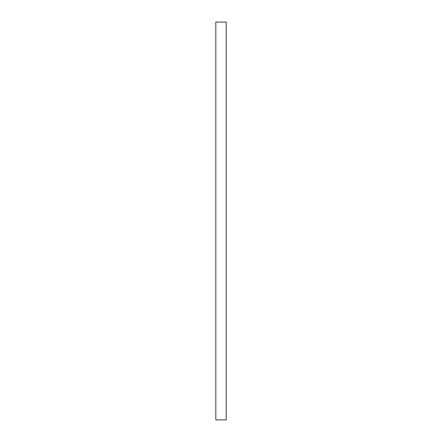 <?xml version="1.0" encoding="UTF-8"?>
<svg xmlns="http://www.w3.org/2000/svg" width="442" height="442" viewBox="0 0 442 442"><rect width="100%" height="100%" fill="white"/><g stroke="black" fill="none" stroke-linecap="round" stroke-linejoin="round"><path stroke-width="0.66" d="M226.171 22.1L215.829 22.1L215.829 419.9L226.171 419.9L226.171 22.1"/></g></svg>
